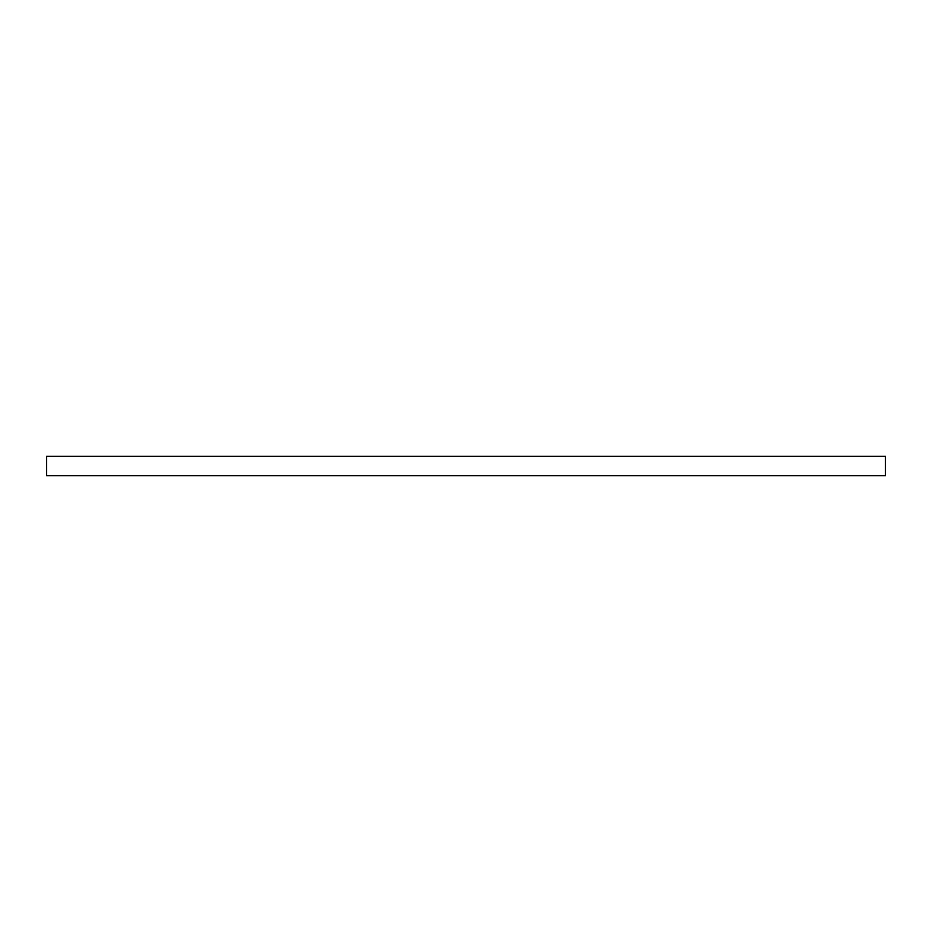<?xml version="1.0" encoding="UTF-8"?>
<svg xmlns="http://www.w3.org/2000/svg" width="932" height="932" viewBox="0 0 932 932"><rect width="100%" height="100%" fill="white"/><g stroke="black" fill="none" stroke-linecap="round" stroke-linejoin="round"><path stroke-width="1.4" d="M885.4 475.67L46.6 475.67L46.6 456.33L885.4 456.33L885.4 475.67"/></g></svg>
